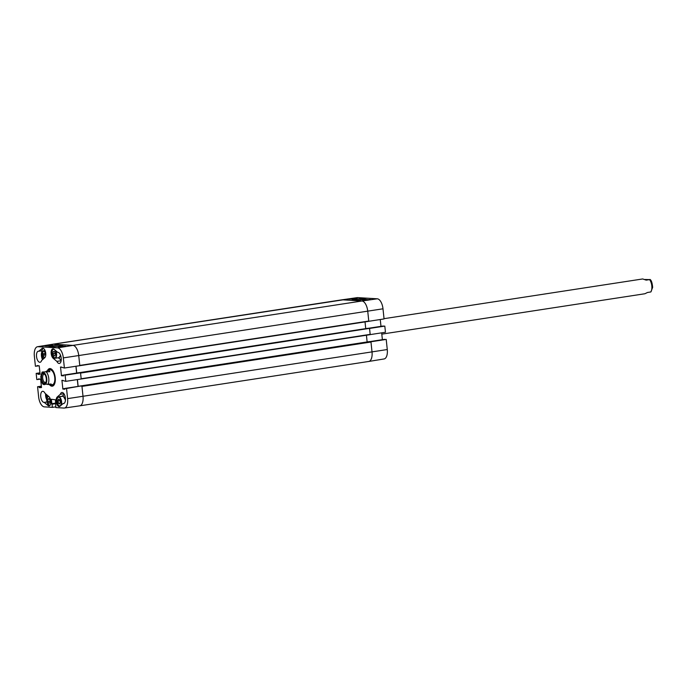 <?xml version="1.0" encoding="UTF-8"?>
<svg xmlns="http://www.w3.org/2000/svg" width="687" height="687" viewBox="0 0 687 687"><rect width="100%" height="100%" fill="white"/><g stroke="black" fill="none" stroke-linecap="round" stroke-linejoin="round"><path stroke-width="1.03" d="M363.715 300.073L364.634 300.03M367.15 299.953L365.776 300.107M364.891 300.15L367.39 299.833M366.918 299.987L367.579 299.893M352.182 299.24L353.822 298.871L352.173 299.188L352.568 299.601M352.122 299.558L352.508 298.957M351.95 299.266L354.827 298.931L352.105 299.274M352.86 299.317L355.385 298.974M357.292 298.699L349.374 299.103L357.292 298.699M370.362 299.489L362.444 299.901L370.362 299.489M366.798 299.274L366.841 299.704M353.462 300.219C357.729 300.271 361.757 299.807 365.536 298.828C363.586 298.115 352.68 299.352 352.714 300.082L353.462 300.219M377.292 298.802L357.678 297.608A9.816 4.611 -98.7 0 0 357.231 297.626L341.877 299.833A9.97 4.68 81.3 0 1 342.332 299.815L361.946 301A9.97 4.68 81.3 0 1 367.734 311.168L368.799 321.284L384.059 318.931L382.994 308.807A9.816 4.611 -98.7 0 0 377.292 298.802L361.946 301A9.97 4.68 81.3 0 1 367.734 311.168L368.773 321.044L79.769 365.424L78.73 355.548A9.97 4.68 -98.7 0 0 72.934 345.389L53.328 344.196A9.97 4.68 -98.7 0 0 52.83 344.221L37.519 346.72A9.816 4.611 81.3 0 1 38.008 346.703L57.622 347.888A9.816 4.611 81.3 0 1 63.324 357.893L64.389 368.017L79.795 365.664L78.73 355.548L63.324 357.893M384.711 339.326L369.666 341.637L386.214 339.412L370.954 341.774L372.019 351.89A9.97 4.68 81.3 0 1 368.799 361.448A9.97 4.68 81.3 0 1 368.301 361.474M370.138 334.612L385.459 332.259L384.806 326.085L369.554 328.446L370.199 334.612M380.263 319.515L380.984 326.351M383.294 325.999L368.258 328.3L384.806 326.085M381.663 332.843L382.384 339.679M80.345 386.06L66.545 388.507L67.601 398.623A9.816 4.611 81.3 0 1 64.389 408.044L79.744 405.837A9.97 4.68 -98.7 0 0 83.007 396.27L81.968 386.403L370.98 342.023L372.019 351.89A9.97 4.68 81.3 0 1 368.773 361.456L384.102 358.949A9.816 4.611 -98.7 0 0 387.27 349.537L386.214 339.412M44.217 358.202A3.066 1.434 81.3 0 1 43.779 357.36M47.738 396.614A3.066 1.434 81.3 0 1 47.592 395.48M50.623 368.902A8.536 4.01 -98.7 0 0 49.842 369.529M52.246 385.209A8.536 4.01 -98.7 0 0 53.182 385.579M51.139 384.918A7.918 3.718 -98.7 0 0 51.92 385.175A7.918 3.718 -98.7 0 0 54.891 376.777A7.918 3.718 -98.7 0 0 49.541 369.666A7.918 3.718 -98.7 0 0 48.871 370.138M51.86 384.737A7.471 3.512 -98.7 0 0 54.659 376.811A7.471 3.512 -98.7 0 0 49.61 370.095M64.303 394.355L62.113 396.262A4.981 2.336 -98.7 0 0 61.985 396.39M65.454 400.049A4.423 2.078 -98.7 0 0 63.925 396.923M45.625 393.823A5.608 2.636 -98.7 0 0 46.733 399.714M46.433 394.501A3.933 1.846 -98.7 0 0 46.948 398.065M41.709 352.216A5.608 2.636 -98.7 0 0 42.551 359.653M42.182 354.904A3.933 1.846 -98.7 0 0 43.29 359.009M58.326 357.747L61.22 360.177M60.061 356.639A4.423 2.078 -98.7 0 0 60.533 355.231M48.348 345.827L46.69 345.973L48.416 345.801M49.078 345.87L46.553 346.05M46.338 345.99L49.06 345.741M61.512 347.004L64.286 346.549M60.868 346.866L63.754 346.514L61.014 346.875M60.233 346.832L62.637 346.454L60.413 346.841M62.345 345.982L65.909 346.205L61.564 346.909L58 346.695L62.345 345.982L62.397 346.48M49.266 345.192L52.839 345.406L48.494 346.119L44.93 345.905L49.266 345.192L49.335 345.75M61.813 345.003C59.331 344.814 50.666 345.759 49.773 346.703C53.019 347.193 61.272 346.068 62.56 345.269L61.813 345.003M387.27 349.537L83.007 396.27L81.942 386.154M75.931 366.257L76.643 373.084M65.136 375.171L80.542 372.826L65.136 375.171L65.789 381.345L81.195 378.992L80.542 372.826M77.33 379.585L78.043 386.412M65.025 388.413L80.37 386.06L65.025 388.413L64.896 389.203L62.869 389.074L61.933 380.315L65.789 381.345M38.858 351.22L41.967 348.507A4.981 2.336 81.3 0 1 42.594 348.197A4.981 2.336 81.3 0 1 45.531 352.062A4.981 2.336 81.3 0 1 44.732 357.747L41.632 360.46A5.608 2.636 81.3 0 1 40.061 362.281A5.608 2.636 81.3 0 1 36.609 357.137A5.608 2.636 81.3 0 1 38.36 351.194A5.608 2.636 81.3 0 1 38.858 351.22L41.787 350.765M44.234 402.393A5.608 2.636 81.3 0 1 40.816 397.206A5.608 2.636 81.3 0 1 42.577 391.307A5.608 2.636 81.3 0 1 45.084 393.376L48.811 396.502A4.981 2.336 81.3 0 1 50.812 401.869A4.981 2.336 81.3 0 1 49.138 405.94A4.981 2.336 81.3 0 1 47.961 405.519L44.234 402.393L46.982 401.972M60.327 394.304A5.608 2.636 81.3 0 1 61.89 392.483A5.608 2.636 81.3 0 1 65.342 397.618A5.608 2.636 81.3 0 1 63.59 403.561A5.608 2.636 81.3 0 1 63.092 403.544L59.992 406.249A4.981 2.336 81.3 0 1 59.357 406.558A4.981 2.336 81.3 0 1 56.428 402.694A4.981 2.336 81.3 0 1 57.219 397.009L60.327 394.304L63.934 393.745M63.092 403.544L64.063 403.389M56.866 361.388L53.148 358.253A4.981 2.336 81.3 0 1 51.147 352.895A4.981 2.336 81.3 0 1 52.813 348.824A4.981 2.336 81.3 0 1 53.998 349.236L57.717 352.362A5.608 2.636 81.3 0 1 61.134 357.558A5.608 2.636 81.3 0 1 59.374 363.457A5.608 2.636 81.3 0 1 56.866 361.388L61.152 360.727M54.41 384.316A8.536 4.01 81.3 0 1 52.598 385.768A8.536 4.01 81.3 0 1 52.195 385.785A8.536 4.01 81.3 0 1 50.503 384.986M48.253 370.25A8.536 4.01 81.3 0 1 50.005 368.893A8.536 4.01 81.3 0 1 52.169 369.726M49.584 384.806A8.905 4.182 -98.7 0 0 51.903 386.206A8.905 4.182 -98.7 0 0 54.316 384.497A8.905 4.182 -98.7 0 0 52.032 369.589A8.905 4.182 -98.7 0 0 47.506 370.525M66.545 388.507L65.042 388.413M78.953 372.732L63.625 375.085L63.487 375.875L61.461 375.746L60.533 366.987L64.389 368.017M39.185 365.776L35.415 366.257L34.35 356.132A9.816 4.611 81.3 0 1 37.519 346.72M37.012 366.111L37.055 365.561L39.236 365.939L40.104 374.2L37.991 374.321L37.665 373.505L36.162 373.41L39.958 372.826M40.593 379.104L36.815 379.585L36.162 373.41M38.412 379.439L38.455 378.889L40.636 379.267L41.503 387.537L39.391 387.648L39.065 386.833L37.57 386.738L41.357 386.154M55.793 406.876L52.418 407.357L44.337 406.867A9.816 4.611 81.3 0 1 38.627 396.863L37.57 386.738M52.418 407.357L51.302 399.284L55.432 399.782L55.862 407.571L63.943 408.061A9.816 4.611 81.3 0 0 64.389 408.044M55.286 353.53L55.003 355.746L53.835 355.883L52.933 353.779L53.217 351.564L54.385 351.435L55.286 353.53M52.933 353.779L55.243 353.419M53.835 355.883L55.012 355.703M42.895 353.942L42.783 351.486L43.788 350.568L44.895 352.13L45.016 354.595L44.011 355.505L42.895 353.942L44.973 353.625M42.783 351.486L44.269 351.255M47.892 401.697L47.841 399.259L48.889 398.477L49.971 400.152L50.022 402.591L48.975 403.363L47.892 401.697L49.996 401.371M47.841 399.259L49.249 399.044M57.923 400.942L58.541 399.147L59.778 399.765L60.379 402.161L59.769 403.956L58.532 403.338L57.923 400.942L59.992 400.624M58.532 403.338L60.061 403.106M79.675 365.716L368.773 321.044M79.726 365.673L368.67 321.336M365.029 321.902L365.733 328.626M80.388 372.758L369.4 328.377L80.482 372.818M369.58 328.695L370.173 334.371L81.169 378.752L80.568 373.075L369.4 328.377M81.126 379.009L370.173 334.371M366.429 335.23L367.133 341.954M369.323 341.619L81.882 386.146M357.678 297.608L53.328 344.196A9.97 4.68 81.3 0 0 52.847 344.213L341.86 299.833A9.97 4.68 81.3 0 1 342.332 299.815L361.946 301L72.934 345.389A9.97 4.68 81.3 0 1 78.73 355.548L382.994 308.807M80.903 379.035L370.07 334.663M81.787 386.085L80.267 386.068M76.729 373.067L76.017 366.24M367.931 328.283L78.868 372.74M78.138 386.403L77.416 379.567M67.601 398.623L83.007 396.27A9.97 4.68 81.3 0 1 79.769 405.837A9.97 4.68 81.3 0 1 79.288 405.854M38.008 346.703L53.328 344.196L72.934 345.389L57.622 347.888M45.969 371.452L48.502 370.199L49.911 371.693L42.594 371.976L49.911 371.693M44.578 384.634L43.384 384.488C42.087 383.647 41.229 381.01 40.799 376.579L42.079 372.114L42.594 371.976M43.891 384.316L51.207 384.033L50.452 384.986L48.588 384.437M45.995 382.006A4.139 1.941 81.3 0 1 45.299 382.444A4.139 1.941 81.3 0 1 42.749 378.64A4.139 1.941 81.3 0 1 44.045 374.252A4.139 1.941 81.3 0 1 44.243 374.243A4.139 1.941 81.3 0 1 44.844 374.467M43.384 373.496A5.015 2.353 -98.7 0 0 41.821 379.937A5.015 2.353 -98.7 0 0 45.789 382.47A5.015 2.353 -98.7 0 0 44.5 374.08A5.015 2.353 -98.7 0 0 43.384 373.496M644.861 279.489L649.558 279.609L646.192 280.133L642.68 278.956L384.033 318.674M650.074 279.446L649.558 279.609A7.471 3.512 -98.7 0 1 650.855 291.958L652.65 287.398C652.255 282.984 651.396 280.33 650.074 279.446M381.8 334.14L644.947 293.735L647.489 292.473L650.855 291.958M52.367 385.227A8.476 3.985 -98.7 0 0 53.26 385.536M50.709 368.919A8.476 3.985 -98.7 0 0 49.945 369.477M51.92 385.175L53.062 385.313A8.235 3.864 -98.7 0 0 53.595 385.313M51.096 369.031A8.235 3.864 -98.7 0 0 50.589 369.185L49.541 369.666M41.967 348.507L43.281 348.3M47.961 405.519L49.009 405.356M57.219 397.009L62.113 396.262M53.148 358.253L54.196 358.099M64.964 388.481L62.723 388.825M64.956 388.756L62.869 389.074M62.998 380.375L61.847 380.555M41.486 387.331L39.391 387.648M41.452 387.056L39.245 387.399M41.418 386.747L39.211 387.09M41.392 386.48L39.065 386.833M39.52 378.949L38.378 379.13M63.565 375.154L61.323 375.497M63.556 375.428L61.461 375.746M61.598 367.047L60.447 367.227M40.078 374.003L37.991 374.321M40.052 373.728L37.845 374.072M40.018 373.419L37.811 373.762M39.992 373.144L37.665 373.505M38.12 365.621L36.978 365.802M52.349 399.353L51.207 399.525M55.836 403.664L52.092 404.239M55.81 403.389L51.946 403.99M55.802 403.363L51.791 403.973M55.776 403.089L51.654 403.724M52.641 356.046A4.423 2.078 81.3 0 1 53.492 349.288A4.423 2.078 81.3 0 1 56.222 355.66A4.423 2.078 81.3 0 1 52.641 356.046M53.689 357.618A4.672 2.19 -98.7 0 0 55.046 358.245A4.672 2.19 -98.7 0 0 56.583 355.428A4.672 2.19 -98.7 0 0 55.664 350.645M60.473 355.085A4.672 2.19 81.3 0 1 58.953 357.652L55.046 358.245L52.624 356.106C51.465 352.388 51.8 350.026 53.62 349.013L53.663 349.005A4.672 2.19 -98.7 0 0 53.62 349.013A4.672 2.19 -98.7 0 0 52.521 350.018M45.29 356.974A4.423 2.078 81.3 0 1 42.19 354.81A4.423 2.078 81.3 0 1 42.646 348.962A4.423 2.078 81.3 0 1 44.045 348.876M43.461 357A4.672 2.19 -98.7 0 0 44.818 357.626C41.641 355.505 40.937 352.543 42.697 348.738L43.444 348.386A4.672 2.19 -98.7 0 0 43.401 348.395A4.672 2.19 -98.7 0 0 42.792 348.695A4.672 2.19 -98.7 0 0 42.293 349.4M50.323 404.858A4.423 2.078 81.3 0 1 47.18 402.582A4.423 2.078 81.3 0 1 47.781 396.76A4.423 2.078 81.3 0 1 49.078 396.76M48.494 404.883A4.672 2.19 -98.7 0 0 49.85 405.51C46.725 403.604 46.055 400.607 47.85 396.528L48.528 396.262A4.672 2.19 -98.7 0 0 48.434 396.279A4.672 2.19 -98.7 0 0 47.935 396.493A4.672 2.19 -98.7 0 0 47.326 397.284M59.159 397.301A4.423 2.078 81.3 0 1 61.014 404.609A4.423 2.078 81.3 0 1 57.27 402.737A4.423 2.078 81.3 0 1 59.159 397.301M61.1 405.278A4.672 2.19 -98.7 0 0 61.435 400.658A4.672 2.19 -98.7 0 0 59.374 397.026A4.672 2.19 -98.7 0 0 58.653 396.897A4.672 2.19 -98.7 0 0 57.553 397.902M58.721 405.502A4.672 2.19 -98.7 0 0 60.078 406.137A4.672 2.19 -98.7 0 0 60.138 406.12L60.078 406.137C57.15 406.927 55.63 397.017 58.653 396.897L62.569 396.296A4.672 2.19 81.3 0 1 63.29 396.425A4.672 2.19 81.3 0 1 65.42 400.427M80.336 385.991L369.34 341.611L80.327 385.991M76.729 373.024L78.893 372.689M78.129 386.352L80.293 386.017M46.536 372.217A7.471 3.512 81.3 0 1 47.832 384.557M44.535 384.385A5.977 2.808 81.3 0 1 41.126 375.351A5.977 2.808 81.3 0 1 46.072 375.652A5.977 2.808 81.3 0 1 44.535 384.385M365.888 299.936L365.939 300.434M367.803 299.781L367.846 300.271M353.977 298.897L354.02 299.395M50.572 345.698L50.623 346.196M49.447 345.905L49.507 346.394M48.708 345.75L48.76 346.239M60.559 355.308L58.953 357.652M65.463 399.946L63.402 396.442L62.569 396.296M368.773 361.456L79.769 405.837M50.769 384.978L52.332 384.737M48.502 370.199L50.057 369.958"/></g></svg>
